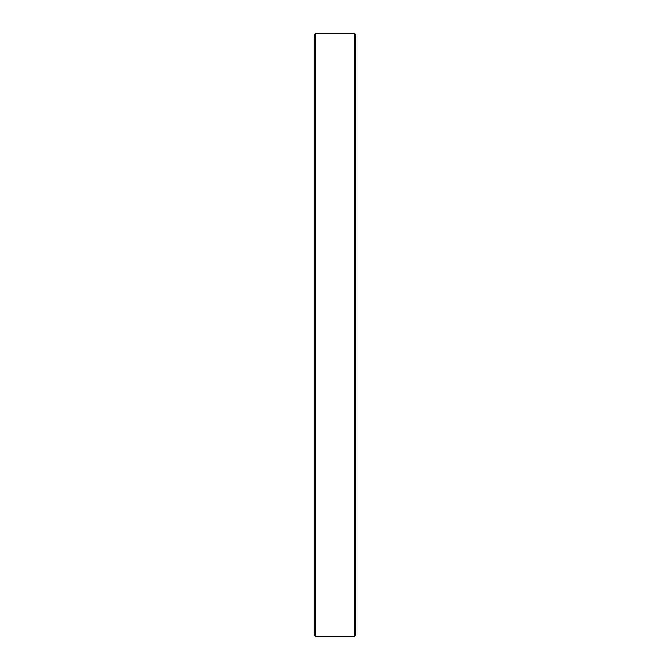 <?xml version="1.0" encoding="UTF-8"?>
<svg xmlns="http://www.w3.org/2000/svg" width="670" height="670" viewBox="0 0 670 670"><rect width="100%" height="100%" fill="white"/><g stroke="black" fill="none" stroke-linecap="round" stroke-linejoin="round"><path stroke-width="1" d="M354.371 33.5L355.469 34.597L355.469 635.403L354.371 636.5L354.371 33.5L315.629 33.5L315.629 636.5L354.371 636.5M315.629 636.5L314.531 635.403L314.531 34.597L315.629 33.5"/></g></svg>
